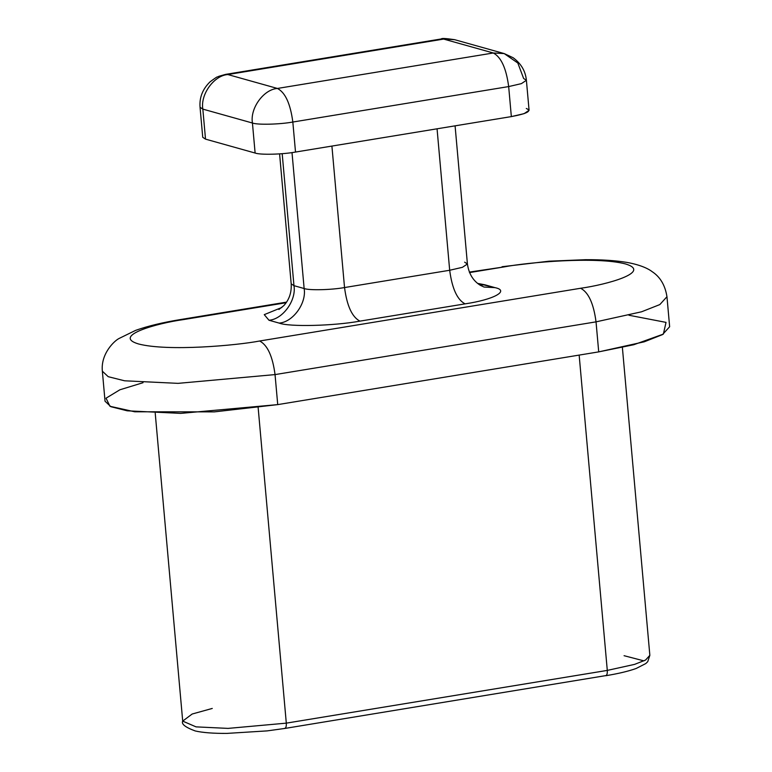 <?xml version="1.0" encoding="UTF-8"?>
<svg xmlns="http://www.w3.org/2000/svg" width="772" height="772" viewBox="0 0 772 772"><rect width="100%" height="100%" fill="white"/><g stroke="black" fill="none" stroke-linecap="round" stroke-linejoin="round"><path stroke-width="1.16" d="M624.075 655.698L643.935 660.88M628.958 315.246L666.033 322.387L663.36 334.112L633.773 344.727L598.715 351.878L596.032 321.856L275.044 374.594L277.727 404.615L598.715 351.878L644.215 341.822L662.501 334.604L669.642 326.739L666.96 296.718L659.819 304.583L641.532 311.801L596.032 321.856L598.715 351.878L277.727 404.615L275.044 374.594L178.033 383.356L124.581 380.799L108.215 376.688L102.358 371.197L108.215 376.688L124.581 380.799L178.033 383.356L275.044 374.594L596.032 321.856C593.61 303.521 588.476 292.327 580.631 288.265C606.454 284.714 652.601 272.033 625.494 263.937C596.109 256.198 527.064 262.451 504.319 266.871L469.55 272.584L504.319 266.871C527.064 262.451 596.109 256.198 625.494 263.937C652.601 272.033 606.454 284.714 580.631 288.265L259.643 341.002L580.631 288.265C588.476 292.327 593.61 303.521 596.032 321.856L641.532 311.801L659.819 304.583L666.96 296.718C665.174 285.302 660.224 276.945 652.118 271.638C649.146 269.283 641.6 265.028 626.758 262.383C615.371 260.511 601.658 259.604 585.63 259.691L549.095 261.187L502.041 266.726L504.319 266.871L469.347 272.101M286.586 302.122L181.053 319.463L183.331 319.608C157.517 323.169 111.361 335.839 138.468 343.945C167.852 351.675 236.898 345.422 259.643 341.002C236.898 345.422 167.852 351.675 138.468 343.945C111.361 335.839 157.517 323.169 183.331 319.608L286.19 302.711L183.331 319.608L181.053 319.463C163.066 322.368 147.915 326.006 135.602 330.377L119.052 338.483C114.295 340.828 100.572 353.846 102.358 371.197L105.04 401.218L110.898 406.709L127.264 410.82L180.706 413.377L277.727 404.615L214.394 411.872L134.685 411.785L109.971 406.284L106.034 398.198L119.892 389.783L143.042 382.7M268.974 320.245L264.256 314.648L281.838 307.468L264.256 314.648L268.974 320.245L279.146 323.092L268.974 320.245C282.784 319.338 296.525 300.327 293.968 285.669L304.139 288.525C309.196 290.494 331.41 289.954 344.534 287.551L449.68 270.268L462.428 267.315L467.417 263.985L462.428 267.315L449.68 270.268L437.058 128.808L449.68 270.268L344.534 287.551L331.912 146.082L344.534 287.551C346.956 305.876 352.09 317.07 359.935 321.133C333.687 325.948 289.259 327.029 279.146 323.092C289.259 327.029 333.687 325.948 359.935 321.133L465.082 303.859L359.935 321.133C352.09 317.07 346.956 305.876 344.534 287.551C331.41 289.954 309.196 290.494 304.139 288.525L292.009 152.595L304.139 288.525C306.706 303.174 292.964 322.185 279.146 323.092C292.964 322.185 306.706 303.174 304.139 288.525L293.968 285.669L282.185 153.686L293.968 285.669C296.525 300.327 282.784 319.338 268.974 320.245M477.627 283.401L494.987 287.638C510.051 290.755 493.597 299.681 465.082 303.859C457.246 299.797 452.112 288.603 449.68 270.268C452.112 288.603 457.246 299.797 465.082 303.859C493.597 299.681 510.051 290.755 494.987 287.638L484.054 287.049L494.987 287.638L484.816 284.781L480.02 285.119L484.816 284.781L477.627 283.401M258.137 407.5L286.306 723.142L607.294 670.405L579.154 355.091L607.294 670.405L634.603 664.374L645.575 660.041L649.85 655.322L645.575 660.041L634.603 664.374L607.294 670.405L286.306 723.142L258.137 407.5M605.287 675.693C606.792 675.741 607.458 673.975 607.294 670.405C607.458 673.975 606.792 675.741 605.287 675.693L284.752 728.459L267.131 730.891L226.929 733.4C213.39 733.477 202.862 732.667 195.316 730.987C185.348 727.321 181.15 724.02 182.703 721.106L196.03 726.867L228.097 728.392L286.306 723.142C286.47 726.713 285.804 728.478 284.299 728.43C285.804 728.478 286.47 726.713 286.306 723.142L228.097 728.392L196.03 726.867L182.703 721.106L192.16 714.023L212.261 708.445M278.895 309.495L283.768 305.654C289.21 299.739 291.691 292.472 291.189 283.845L293.968 285.669L291.189 283.845L279.589 153.879M504.203 53.577L454.592 39.671C445.733 38.378 441.323 38.137 441.381 38.938L225.549 74.392L227.827 74.546L225.549 74.392L218.823 76.312C215.784 78.271 220.58 74.093 210.071 81.822C202.621 89.079 199.282 97.561 200.054 107.279L202.833 109.113C200.266 94.464 214.018 75.453 227.827 74.546C214.018 75.453 200.266 94.464 202.833 109.113L200.054 107.279L202.737 137.3L205.516 139.134L202.833 109.113L252.434 123.018C249.877 108.369 263.619 89.359 277.428 88.452C263.619 89.359 249.877 108.369 252.434 123.018L202.833 109.113L205.516 139.134L255.117 153.039L252.434 123.018C257.491 124.987 279.705 124.446 292.829 122.034C290.407 103.709 285.273 92.515 277.428 88.452L227.827 74.546L443.659 39.082L441.381 38.938L454.592 39.671L443.659 39.082L493.269 52.988L504.203 53.577L517.829 63.024L523.619 78.464L526.398 80.298L521.409 83.627L508.671 86.58L511.344 116.601L524.082 113.648L529.081 110.319L526.398 80.298C525.51 71.092 521.09 63.574 513.129 57.726L504.203 53.577L493.269 52.988L443.659 39.082L227.827 74.546L277.428 88.452L493.269 52.988L277.428 88.452C285.273 92.515 290.407 103.709 292.829 122.034L295.512 152.055L511.344 116.601L508.671 86.58L292.829 122.034C279.705 124.446 257.491 124.987 252.434 123.018L255.117 153.039C260.174 155.008 282.388 154.468 295.512 152.055L292.829 122.034L508.671 86.58C506.239 68.245 501.105 57.051 493.269 52.988C501.105 57.051 506.239 68.245 508.671 86.58L521.409 83.627L526.398 80.298M526.301 108.485C532.207 110.927 527.228 113.629 511.344 116.601L295.512 152.055C282.388 154.468 260.174 155.008 255.117 153.039L205.516 139.134L205.14 135.013M464.638 262.162L467.417 263.985L455.084 125.846M259.643 341.002C267.488 345.065 272.622 356.259 275.044 374.594C272.622 356.259 267.488 345.065 259.643 341.002M182.703 721.106L155.22 413.184M605.74 675.722C618.179 673.686 628.312 671.273 636.128 668.494L645.807 663.553L647.747 661.662L649.85 655.322L622.377 347.41M484.054 287.049L480.425 285.36C473.178 280.911 468.836 273.79 467.417 263.985"/></g></svg>

